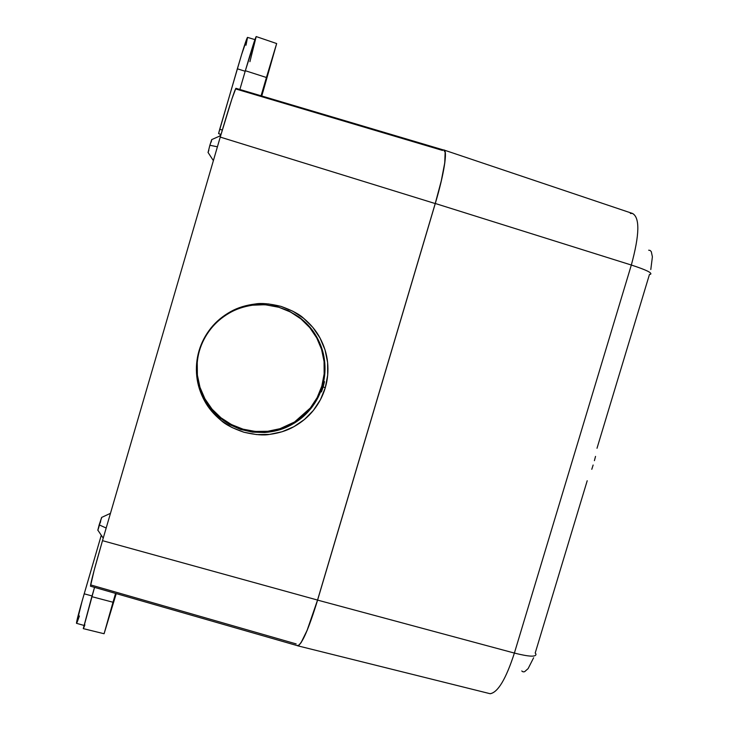 <?xml version="1.0" encoding="UTF-8"?>
<svg xmlns="http://www.w3.org/2000/svg" width="731" height="731" viewBox="0 0 731 731"><rect width="100%" height="100%" fill="white"/><g stroke="black" fill="none" stroke-linecap="round" stroke-linejoin="round"><path stroke-width="1.1" d="M594.404 460.667L595.527 456.391M591.799 469.302L593.133 465.026M521.76 670.976L523.04 671.844L524.566 671.743L528.12 668.618L533.621 657.763M488.664 693.353L490.072 693.701C497.857 692.604 505.962 679.062 514.386 653.075L317.592 600.105L435.292 203.492L317.592 600.105C308.875 628.422 302.287 643.664 297.828 645.838L296.969 645.537L298.933 645.281L301.19 642.531L307.102 630.515L317.592 600.105L514.386 653.075C529.162 656.794 536.344 657.123 535.951 654.062L535.211 653.021L587.203 480.742M597.008 448.267L649.466 274.454L650.59 274.253C652.344 272.855 645.921 269.785 631.328 265.033L435.292 203.492L441.341 180.868L444.823 162.794L445.225 152.149L443.735 149.937C447.884 149.371 444.21 173.722 435.292 203.492L631.328 265.033C639.643 234.514 639.981 217.308 632.342 213.406L444.293 150.12M650.8 269.529L652.39 256.809L651.303 251.683L650.161 250.459L648.689 250.194M490.309 693.71C498.067 692.257 506.099 678.706 514.386 653.075L631.328 265.033L514.386 653.075C529.29 656.822 536.463 657.132 535.914 653.998M630.378 213.461L632.498 213.434C639.981 217.573 639.588 234.77 631.328 265.033C646.049 269.83 652.445 272.91 650.526 274.28M199.316 351.145C197.16 358.921 196.511 366.916 197.388 375.14C198.238 383.19 200.751 391.085 204.936 398.834C208.527 405.586 213.881 411.909 220.99 417.803C225.203 421.75 232.568 425.543 243.076 429.179C253.895 431.683 262.137 432.377 267.784 431.281C276.921 430.084 284.788 427.598 291.395 423.825L294.52 422.006L310.355 407.98C315.655 401.337 319.474 394.055 321.823 386.123L322.654 386.717L320.927 391.761L321.448 391.917L324.463 381.701L323.751 381.116L322.654 386.717L320.589 391.825L321.448 391.917L320.589 391.825C317.656 399.309 313.352 406.107 307.687 412.238L295.022 422.71L288.142 426.484C281.581 429.746 273.769 431.756 264.677 432.514L252.533 432.122L240.627 429.426L229.507 424.537L219.437 417.584C212.712 411.69 207.622 405.376 204.187 398.623C200.248 390.984 197.9 383.199 197.142 375.259C196.337 366.898 197.096 358.775 199.399 350.88L199.015 350.834C201.436 342.556 205.42 334.962 210.948 328.045C216.184 321.494 222.791 316.011 230.758 311.58C237.666 307.687 245.872 305.156 255.366 303.977C261.296 302.881 269.83 303.685 280.987 306.371C291.852 310.264 299.427 314.257 303.685 318.35C310.958 324.5 316.413 331.061 320.032 338.033C324.262 346.028 326.784 354.151 327.598 362.402C328.466 371.129 327.698 379.59 325.277 387.777L320.461 399.647L313.435 410.347L304.452 419.484L293.862 426.712L282.056 431.756L269.483 434.415L256.618 434.589L243.962 432.249L231.983 427.507L221.164 420.508L211.899 411.535L204.579 400.917L199.462 389.075L196.776 376.447L196.63 363.535L199.015 350.834L203.848 338.855L210.948 328.045L220.04 318.835L230.758 311.58L242.692 306.563L255.366 303.977L268.304 303.913L280.987 306.371L292.93 311.251L303.685 318.35L312.831 327.397L320.032 338.033L325.021 349.847L327.598 362.402L327.68 375.213L325.277 387.777L323.175 386.873L324.463 381.701L323.751 381.116C325.359 373.239 325.441 365.198 323.997 356.984C322.663 349.317 319.758 341.816 315.271 334.487C311.507 328.219 306.015 322.325 298.778 316.834L288.334 310.657L276.821 306.554L264.75 304.717L252.515 305.202C243.578 306.572 235.821 309.204 229.26 313.087C221.785 317.446 215.59 322.782 210.656 329.087C205.466 335.721 201.71 342.985 199.399 350.88C197.096 358.775 196.337 366.898 197.142 375.259C197.9 383.199 200.248 390.984 204.187 398.623C207.613 405.367 212.703 411.681 219.437 417.584L229.507 424.537L240.627 429.426L252.533 432.122L264.677 432.514C273.75 431.756 281.572 429.746 288.142 426.484C295.881 422.719 302.396 417.977 307.687 412.238C313.352 406.116 317.656 399.309 320.589 391.825L321.448 391.917L323.175 386.873L325.277 387.777C322.846 395.974 318.899 403.494 313.435 410.347C308.263 416.825 301.739 422.29 293.862 426.712C287.045 430.605 278.913 433.172 269.483 434.415C263.69 435.557 255.183 434.835 243.962 432.249C233.143 428.521 225.55 424.61 221.164 420.508C213.817 414.431 208.289 407.898 204.579 400.917C200.257 392.922 197.662 384.762 196.776 376.447C195.844 367.656 196.593 359.122 199.015 350.834L199.399 350.88C201.71 342.985 205.466 335.721 210.656 329.087C215.59 322.773 221.795 317.446 229.26 313.087C235.839 309.204 243.587 306.572 252.515 305.202L264.75 304.717L276.821 306.554L288.334 310.657L298.778 316.834C306.024 322.344 311.525 328.228 315.271 334.487C319.758 341.825 322.663 349.317 323.997 356.984C325.441 365.198 325.359 373.239 323.751 381.116L322.654 386.717L321.823 386.123C324.171 378.183 324.92 369.996 324.071 361.543C323.276 353.548 320.836 345.681 316.742 337.941C313.233 331.189 307.952 324.838 300.907 318.88C296.74 314.897 289.412 311.031 278.922 307.285L265.81 304.836L258.171 304.681M211.762 139.584L209.87 145.259L217.418 146.812L209.87 145.259L211.725 139.566M97.799 530.258L99.169 524.885L106.187 528.029L99.169 524.885L101.636 517.402L98.219 529.271M101.554 517.977L101.408 518.608M100.613 521.559L100.266 522.775M208.847 150.275L208.536 151.226M208.326 151.838L208.152 152.295M208.07 152.468L209.87 145.259L208.07 152.468M211.762 139.603L211.213 142.061M317.546 600.06L435.219 203.565L220.25 137.09L102.495 540.666L317.546 600.06L102.495 540.666C94.664 567.74 90.653 582.918 90.47 586.198L94.198 570.125L102.495 540.666L220.25 137.09L435.219 203.565L441.259 180.95L444.74 162.876L445.152 152.231L443.662 150.019C447.792 149.508 444.119 173.832 435.219 203.565L317.546 600.06C308.847 628.331 302.269 643.572 297.8 645.784L297.005 645.555L298.897 645.226L301.154 642.476L307.066 630.46L317.546 600.06M235.994 88.323C234.733 89.502 229.488 105.757 220.25 137.09L231.864 99.05L235.885 88.305L443.671 150.029M296.174 643.91L91.247 585.083M235.994 89.027L442.538 150.431M266.632 304.909L278.922 307.285L290.49 312.009L300.907 318.88L309.77 327.643L316.742 337.941L321.576 349.391L324.071 361.543L324.153 373.943L321.823 386.123L317.163 397.609L310.355 407.98L301.656 416.825M295.022 422.71L294.52 422.006L279.964 428.704L267.784 431.281L255.329 431.445L243.076 429.179L231.48 424.583L220.99 417.803L212.027 409.113L204.936 398.834L199.992 387.357L197.388 375.14L197.242 362.631M116.046 593.554L111.852 607.324L116.046 593.554M104.094 633.722L116.238 593.609L104.058 633.731L83.27 628.623L91.823 596.66L112.994 602.234L104.094 633.722L115.571 593.417L112.994 602.234L91.823 596.66L94.537 587.368L83.352 628.642M83.91 627.481L84.878 624.831M76.581 623.333L82.128 600.992L101.28 535.256L84.193 593.819L92.033 595.948L84.193 593.819C79.094 611.445 76.517 621.268 76.472 623.305L83.873 625.407M79.423 615.977L77.121 622.3M264.777 83.91L268.862 70.331L264.777 83.91M276.647 43.549L256.225 36.577C255.439 37.354 251.811 48.73 245.342 70.724L239.869 89.474L245.342 70.724L266.422 77.495L261.077 95.77L276.665 43.549L263.206 91.028L276.656 43.531L266.422 77.495L245.342 70.724L256.197 36.55L249.92 61.696M261.753 95.98L263.206 91.028L261.753 95.98M237.347 68.796L245.187 71.263L237.347 68.796L218.578 133.581L219.711 129.259L222.315 130.063L219.711 129.259L241.577 54.633L247.526 37.372C246.685 38.186 243.277 48.657 237.347 68.796M220.451 134.23L219.949 135.948L220.451 134.23M254.918 39.62L247.553 37.391L245.991 45.24M218.889 132.823L218.651 133.481M297.828 645.838L490.072 693.701M266.322 304.818L265.81 304.836M220.68 135.628L211.698 139.612M110.472 513.326L101.591 517.447M103.226 538.171L97.808 530.076M213.379 160.646L208.006 152.368M90.47 586.198L297.8 645.784M218.578 133.609L221.036 134.422"/></g></svg>
